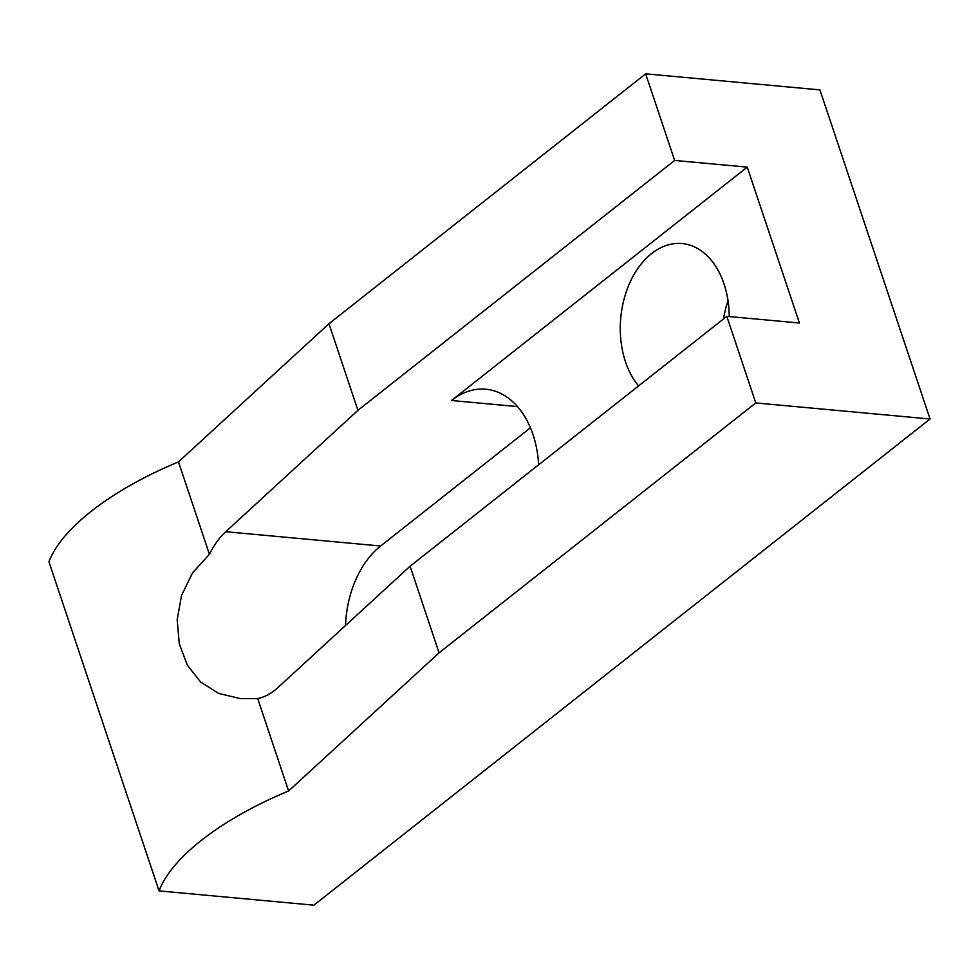 <?xml version="1.0" encoding="UTF-8"?>
<svg xmlns="http://www.w3.org/2000/svg" width="979" height="979" viewBox="0 0 979 979"><rect width="100%" height="100%" fill="white"/><g stroke="black" fill="none" stroke-linecap="round" stroke-linejoin="round"><path stroke-width="1.47" d="M645.663 73.829L819.937 89.897L930.05 419L313.88 905.171L159.063 890.902L48.95 561.799A199.092 79.213 -18.5 0 1 91.108 511.393A199.092 79.213 -18.5 0 1 178.496 461.892L209.408 554.273L192.582 572.813L181.58 595.305L177.175 619.719L179.267 643.692L187.295 665.084L200.646 682.082L218.598 693.413L240.161 698.553L257.71 698.602L288.609 790.983L439.069 652.822L410.091 566.217L726.81 316.327L799.415 323.021L747.258 167.128L674.641 160.434L357.935 410.323L328.956 323.719L645.663 73.829L674.641 160.434M159.063 890.902A199.092 79.213 -18.5 0 1 201.221 840.484A199.092 79.213 -18.5 0 1 288.609 790.983M729.22 316.547A79.629 54.212 -84.7 0 0 724.044 283.971A79.629 54.212 -84.7 0 0 682.057 243.563A79.629 54.212 -84.7 0 0 630.831 280.594A79.629 54.212 -84.7 0 0 625.459 361.753A79.629 54.212 -84.7 0 0 638.589 385.922M538.646 464.78A89.591 60.979 -84.7 0 0 533.029 434.676A89.591 60.979 -84.7 0 0 485.792 389.226A89.591 60.979 -84.7 0 0 451.49 400.497L747.258 167.128M726.81 316.327L755.776 402.932L439.069 652.822M930.05 419L755.776 402.932M723.493 318.934A79.629 54.212 95.3 0 1 728.033 300.847M530.434 427.786L380.623 546.001L225.745 531.719C219.431 537.544 213.985 545.058 209.408 554.273M345.514 625.52A89.591 60.979 95.3 0 1 380.623 546.001M225.745 531.719L357.935 410.323M178.496 461.892L328.956 323.719M257.71 698.602C264.844 697.06 271.575 693.389 277.901 687.601L410.091 566.217M517.463 406.579L451.49 400.497"/></g></svg>
